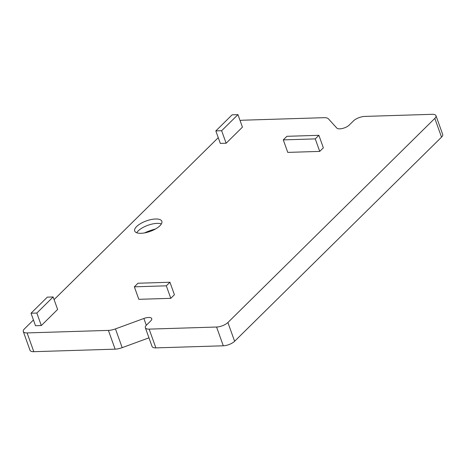 <?xml version="1.0" encoding="UTF-8"?>
<svg xmlns="http://www.w3.org/2000/svg" width="466" height="466" viewBox="0 0 466 466"><rect width="100%" height="100%" fill="white"/><g stroke="black" fill="none" stroke-linecap="round" stroke-linejoin="round"><path stroke-width="0.7" d="M148.969 337.833L122.174 347.659A10.811 4.188 160.3 0 1 115.119 349.156L108.403 330.394A10.811 4.188 -19.7 0 0 115.457 328.897L143.872 318.47A7.206 2.79 160.3 0 1 151.735 318.622A7.206 2.79 160.3 0 1 150.763 320.87L146.528 325.052A8.65 3.349 -19.7 0 0 145.357 327.749A8.65 3.349 -19.7 0 0 149.149 329.124L155.871 347.886A8.65 3.349 160.3 0 1 152.079 346.512L145.357 327.749M441.535 137.15L434.813 118.387A8.65 3.349 -19.7 0 0 435.984 115.69L442.7 134.453A8.65 3.349 160.3 0 1 441.535 137.15L234.614 341.281A8.65 3.349 160.3 0 1 223.29 345.789L216.574 327.027L149.149 329.124M216.574 327.027A8.65 3.349 -19.7 0 0 227.897 322.519L434.813 118.387M435.984 115.69A8.65 3.349 -19.7 0 0 432.192 114.316L364.767 116.413A8.65 3.349 -19.7 0 0 353.444 120.921L349.203 125.104A7.206 2.79 -19.7 0 1 342.504 128.459A7.206 2.79 -19.7 0 1 336.842 128.098L328.402 118.818A10.811 4.188 -19.7 0 0 324.016 117.682L242.71 120.211A8.65 3.349 -19.7 0 0 240.072 120.543M115.119 349.156L33.808 351.684A8.65 3.349 160.3 0 1 30.016 350.31L23.3 331.547A8.65 3.349 -19.7 0 1 24.465 328.85L33.447 319.991M54.097 299.621L218.257 137.668M23.3 331.547A8.65 3.349 -19.7 0 0 27.092 332.922L108.403 330.394M215.834 130.899L220.313 143.411L226.126 143.231L242.436 127.142L237.957 114.636L232.144 114.817L215.834 130.899L221.647 130.719L237.957 114.636M134.354 286.817L138.827 299.323L170.795 298.327L174.424 294.757L169.944 282.245L137.977 283.241L134.354 286.817L166.321 285.821L169.944 282.245M141.023 233.297A14.411 5.586 160.3 0 1 134.697 231.008A14.411 5.586 160.3 0 1 140.814 223.447A14.411 5.586 160.3 0 1 155.516 218.997A14.411 5.586 160.3 0 1 161.836 221.292A14.411 5.586 160.3 0 1 155.726 228.853A14.411 5.586 160.3 0 1 141.023 233.297M318.878 135.315L323.357 147.821L319.734 151.398L287.767 152.394L283.287 139.882L286.91 136.311L318.878 135.315L315.255 138.891L283.287 139.882M53.141 296.959L57.621 309.465L41.317 325.553L35.503 325.734L31.024 313.228L47.334 297.139L53.141 296.959L36.837 313.047L31.024 313.228M136.713 232.755A14.411 5.586 -19.7 0 1 136.73 232.726A14.411 5.586 -19.7 0 1 157.083 223.377A14.411 5.586 160.3 0 1 161.358 223.907A14.411 5.586 160.3 0 1 161.387 223.919M155.487 228.987A25.222 9.774 -19.7 0 0 144.495 232.924M223.29 345.789L155.871 347.886M226.126 143.231L221.647 130.719M170.795 298.327L166.321 285.821M319.734 151.398L315.255 138.891M41.317 325.553L36.837 313.047M33.808 351.684L27.092 332.922M122.174 347.659L115.457 328.897M143.872 318.47L146.307 325.274M234.614 341.281L227.897 322.519"/></g></svg>
